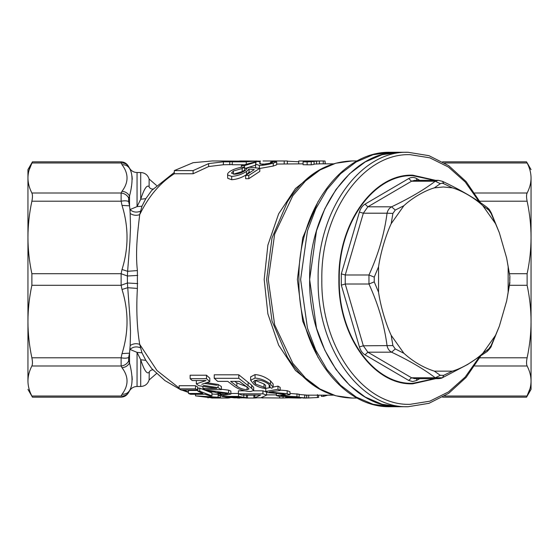 <?xml version="1.0" encoding="UTF-8"?>
<svg xmlns="http://www.w3.org/2000/svg" width="559" height="559" viewBox="0 0 559 559"><rect width="100%" height="100%" fill="white"/><g stroke="black" fill="none" stroke-linecap="round" stroke-linejoin="round"><path stroke-width="0.84" d="M153.397 188.97C151.915 189.326 150.532 188.774 149.267 187.3L149.512 187.705M174.303 172.438L151.65 190.514L145.836 198.648L141.965 206.194L139.701 214.656C137.961 229.574 135.18 251.054 137.388 270.577L137.388 288.423C136.179 309.204 136.948 327.847 139.701 344.344L141.965 352.806L145.836 360.352L151.65 368.486L164.926 380.588L179.935 389.316M156.548 185.476L149.113 179.027C147.786 174.953 144.984 172.787 140.714 172.521L140.714 199.263C143.272 191.451 146.395 184.114 149.113 186.643L149.113 179.027M145.836 198.648L140.714 199.263L137.046 206.62L141.965 206.194M243.619 164.751L232.237 164.751L232.237 161.837L246.267 161.837L246.267 163.843M303.076 163.843L276.677 164.06M266.077 164.06L260.075 164.06L260.068 162.187M276.677 161.9L276.677 164.814L273.267 166.058L259.411 168.518L259.411 165.513L255.596 164.046L255.868 162.166L244.479 165.639L241.334 165.639L256.434 161.53L258.279 161.572C260.005 161.705 260.536 162.04 259.886 162.592L259.711 163.319L262.185 164.444L270.5 163.095L272.589 162.292L270.584 162.054L273.735 161.572L276.677 161.9L273.267 163.116C268.627 164.479 264.002 165.275 259.411 165.513M256.099 167.917L255.596 167.015L255.596 164.046M255.868 165.087L244.479 168.65M250.09 172.214L249.062 172.088L246.526 174.639C241.788 177.671 236.855 179.369 231.719 179.725L227.737 178.307L227.576 174.387L227.737 178.307M231.719 179.725L231.719 176.392L227.737 175.016C227.185 173.891 228.149 172.542 230.608 170.984C234.99 168.552 239.685 167.246 244.695 167.071L244.695 170.125L242.18 171.585L233.389 174.177M246.267 169.538L246.267 168.657L249.412 167.218L259.795 168.322L259.795 171.41L248.783 178.705L245.639 178.705L245.639 175.4L254.317 169.601L249.062 168.979L246.526 171.459C241.656 174.443 236.723 176.092 231.719 176.392M314.053 161.474L314.053 164.381L311.216 164.835L303.076 164.716L303.076 161.803L314.053 161.474L307.143 161.921L307.143 164.835M308.379 161.502L309.903 161.041L319.399 161.006L319.399 163.899L314.053 164.094M179.159 388.861L179.159 385.724L195.517 385.724L197.613 386.947L197.613 390.056L181.256 390.056L179.159 388.861L195.517 388.861L197.613 390.056M188.453 393.473L202.924 393.473L197.886 391.195L197.886 388.121L199.773 388.121L211.938 392.942L211.938 395.884L210.051 395.884L205.02 394.284L190.549 394.284L188.453 393.473L188.453 390.461L197.886 390.461M211.938 394.011L218.513 394.395M247.455 395.052L247.469 397.959L227.73 397.463L222.147 396.408L238.504 396.408L247.448 397.938L247.448 395.045M230.86 393.473L238.4 393.473M254.848 394.871L254.848 397.77L260.62 395.052L241.858 395.052L238.4 393.822L238.4 390.818L244.737 390.818M253.59 390.818L262.933 390.818L266.615 392.159L266.615 395.122L260.843 397.791L283.064 398.008L254.848 397.77M266.615 394.892L276.363 394.892M298.806 394.458L304.69 394.94C307.184 395.115 307.296 395.185 305.032 395.157M283.881 394.025L268.292 392.656L265.749 391.461L265.749 388.4L270.402 387.576M273.148 387.073L277.984 386.136L280.157 387.373L280.157 390.468L269.263 392.055L287.165 393.704L289.974 394.738L280.939 395.821M280.157 390.07L287.165 390.699L289.974 391.761L289.974 394.738M289.974 393.459L299.163 394.2L299.163 397.114L278.689 396.233L276.363 395.604L285.265 394.43M254.841 380.239L264.044 384.012L265.602 385.368L265.602 388.519C261.116 388.03 257.175 386.59 253.779 384.208L250.649 380.232L255.037 378.087C260.319 378.394 265.469 380.42 270.493 384.166L273.148 387.198L271.758 388.267L269.172 386.933L270.235 386.073L268.516 384.096C264.805 381.427 261.018 380.064 257.147 380.001L253.472 381.427L255.463 384.054L264.044 387.205L265.602 388.519M250.649 376.885L255.037 374.586C260.48 374.991 265.63 377.087 270.493 380.882L273.148 384.005L273.148 387.198M214.251 378.296L214.251 374.809L238.784 374.809L251.641 385.172L253.688 387.429L253.695 390.517L250.607 391.51C244.465 391.307 238.945 389.518 234.046 386.15L227.779 381.378L217.71 381.378L214.251 378.296L238.784 378.296L251.641 388.33L253.695 390.517M221.385 389.253L228.603 390.154L230.86 391.069L230.86 394.067L220.756 396.058L218.513 395.423L221.755 394.857L215.061 392.194L208.241 391.335L205.998 390.168L228.603 393.173L230.86 394.067M202.931 386.367L202.931 388.407L216.766 388.407L198.822 385.717L196.314 383.886L196.377 380.567M196.314 383.886L206.075 380.567L192.233 380.567L190.137 378.688L190.137 375.215L206.495 375.215L209.807 378.233L209.807 381.601L201.764 384.319M206.711 382.684L218.101 384.487L221.385 386.514L221.385 389.63L205.027 389.63L202.931 388.407M216.766 385.249L204.552 383.411M232.237 164.57L223.369 164.751L208.647 166.547L193.107 173.751L174.303 173.751L174.303 170.6L193.107 170.6L193.107 173.751M240.636 161.153L212.441 160.95L193.107 162.697L174.303 170.6M174.303 173.751C160.063 182.807 148.526 196.447 139.701 214.656C136.284 215.788 133.112 215.39 130.17 213.461L129.961 209.597C133.035 212.231 136.522 212.769 140.414 211.211M129.534 196.027L128.633 197.886L129.534 196.027L129.534 205.845L128.633 201.519C126.963 200.709 124.461 200.604 121.121 201.191L122.023 205.398L129.534 205.845L129.961 209.597L137.046 206.62L137.046 172.521C133.776 172.41 131.267 170.963 129.534 168.182L128.367 166.156C126.634 163.375 124.133 161.928 120.856 161.824L122.023 164.716C128.696 173.576 128.696 182.423 122.023 191.269C125.349 191.625 127.85 193.218 129.534 196.027C132.874 183.038 132.874 173.828 129.534 168.399L128.633 166.652L129.534 168.399C127.85 165.827 125.349 164.598 122.023 164.716M232.237 161.837L243.088 160.964L260.578 161.097M246.267 161.837L256.49 160.957M263.023 160.978L287.361 160.985L263.023 160.978M259.676 161.782L259.676 161.167M284.21 164.06L284.21 161.167M287.361 163.871L287.361 160.985M298.716 161.761L287.361 161.195M278.221 160.985L273.421 160.95M273.267 166.058L273.267 163.116M270.584 163.074L270.584 162.054M259.886 163.885L260.075 162.138M241.334 167.379L241.334 165.639M244.479 167.078L244.479 165.639M255.868 163.004L256.099 162.41M246.526 174.639L246.526 171.459M249.062 172.088L249.062 168.979M248.783 178.705L248.783 175.4L245.639 175.4M259.795 168.322L248.783 175.4M233.431 174.156L233.431 170.991L231.447 173.094L234.361 174.219C237.792 174.115 241.146 173.045 244.416 171.005C246.212 169.915 246.833 169.132 246.267 168.657L246.449 169.035M242.18 171.585L242.18 168.49L233.431 170.991M244.695 167.071L242.18 168.49M325.296 163.843L325.072 161.642M323.249 163.857L323.249 160.971L325.072 161.041L325.072 163.934M298.716 163.857L298.716 160.971L323.249 160.971M311.216 164.835L311.216 161.921M307.143 161.921L303.076 161.803M316.569 164.094L316.569 161.195L312.495 161.474M319.399 161.006L316.569 161.195M312.495 161.195L308.379 161.139M195.517 385.724L195.517 388.861M199.773 388.121L199.773 391.195L211.938 395.884M197.886 391.195L199.773 391.195M211.267 397.812L195.503 395.863L218.115 397.239L220.372 397.575L211.267 397.812M208.018 397.435L208.018 397.945M220.372 395.954L220.372 397.575M218.115 394.333L218.115 397.239M195.503 394.284L195.503 395.863M246.351 394.864L246.351 397.763M238.504 393.473L238.504 396.408M222.147 395.828L222.147 396.408M283.064 396.45L283.064 398.008M279.605 396.282L279.605 397.791M262.933 390.818L262.933 393.822L266.615 395.122M238.4 393.822L262.933 393.822M283.064 397.98L288.241 397.847M262.541 398.015L263.065 398.008M308.701 395.066L308.701 397.966L317.449 397.533L317.449 394.626M306.772 395.066L306.772 397.966L308.701 397.966M318.665 395.157L318.665 397.358L317.449 397.533M323.486 395.157L323.486 396.373L327.84 395.157M321.39 395.157L321.39 396.373L323.486 396.373M318.665 395.262L319.79 395.157M290.254 396.771L298.806 397.1M299.058 397.568L299.058 397.84C301.811 398.015 301.615 398.085 298.464 398.043L287.899 397.819L285.726 397.386L285.726 396.569M287.899 397.819C284.566 397.337 285.349 397.093 290.254 397.079M302.936 397.854L293.021 397.393L299.058 397.84C301.811 398.015 301.615 398.085 298.464 398.043M304.69 394.94L304.69 397.84C307.24 398.008 307.352 398.071 305.032 398.043L302.936 398.001M298.806 397.365L304.69 397.84C307.24 398.008 307.352 398.071 305.032 398.043M276.363 393.389L276.363 395.604M296.99 393.76L296.99 396.687L299.163 397.114M283.776 396.107L296.99 396.687M284.028 394.612L284.028 395.451M287.165 390.699L287.165 393.704M277.984 386.136L277.984 389.267L280.157 390.468M265.749 391.461L277.984 389.267M269.172 384.62L269.172 386.933M270.493 380.882L270.493 384.166M255.037 374.586L255.037 378.087M264.044 384.012L264.044 387.205M255.463 380.763L255.463 384.054M251.641 385.172L251.641 388.33M238.784 374.809L238.784 378.296M253.877 395.136L253.877 398.029L256.49 397.903M237.519 398.008L240.007 398.029M245.953 398.029L253.877 398.029M218.513 393.669L218.513 395.423M228.603 390.154L228.603 393.173M205.998 389.63L205.998 390.168M218.101 384.487L218.101 387.666L221.385 389.63M203.413 385.375L218.101 387.666M206.495 375.215L206.495 378.688L209.807 381.601M190.137 378.688L206.495 378.688M230.105 397.728L228.009 398.043L228.009 397.498M211.651 398.008L228.009 398.043M287.41 201.827L271.995 238.022L266.636 279.5L271.995 320.978L287.41 357.173M179.159 388.03L157.009 370.561L139.701 344.344C136.284 343.212 133.112 343.61 130.17 345.539L130.506 331.822L129.926 317.463L127.396 282.994L137.738 283.588M122.023 205.398C128.696 226.793 128.696 248.161 122.023 269.508L127.627 271.297L127.396 276.006L121.121 273.714L121.121 285.286L127.396 282.994L127.396 276.006L137.738 275.412M137.388 270.577L127.627 271.297L129.926 241.551L130.506 227.171L130.17 213.461M193.107 170.6L208.647 163.591L223.369 161.837L229.784 161.837L229.784 164.751M240.636 160.964L229.784 161.837M241.083 160.95L242.662 160.999M137.046 172.521L140.714 172.521M215.257 397.575L212.483 397.749L207.123 396.96L215.257 397.337M244.248 397.749L234.354 397.854L226.129 396.869L238.714 396.869L244.604 397.854M296.682 397.798C298.702 397.959 298.646 398.029 296.515 398.008L289.639 397.805C287.675 397.575 287.766 397.435 289.911 397.393L296.682 397.798C298.702 397.959 298.646 398.029 296.515 398.008L296.515 397.784M289.639 397.393L289.639 397.805C287.675 397.575 287.766 397.435 289.911 397.393M247.05 389.693C243.27 389.497 239.874 388.316 236.855 386.136L230.608 381.378L239.413 381.378L248.364 388.044L249.021 388.994L247.05 389.693L247.05 386.576M225.745 394.074L222.978 394.626L217.619 392.495L227.848 393.627L225.745 394.074L225.745 393.41M156.548 373.524L149.113 379.973L149.267 371.7C150.727 370.128 152.104 369.569 153.397 370.03M149.113 372.357C146.402 374.893 143.251 367.508 140.714 359.737L145.836 360.352M149.113 379.973C147.786 384.047 144.984 386.213 140.714 386.479L140.714 359.737L137.046 352.38L141.965 352.806M140.714 386.479L137.046 386.479L137.046 352.38L129.961 349.403C133.035 346.769 136.522 346.231 140.414 347.789M137.388 288.423L127.627 287.703L122.023 289.492C128.696 310.881 128.696 332.256 122.023 353.602L129.534 353.155L130.17 345.539M128.633 201.519L128.633 197.886C126.963 195.028 124.461 193.4 121.121 193.009L121.121 201.191L31.877 201.191C29.285 213.342 27.971 225.431 27.95 237.456C27.978 249.496 29.285 261.584 31.877 273.714L31.877 285.286C29.285 297.437 27.971 309.525 27.95 321.544C27.978 333.59 29.285 345.672 31.877 357.809L121.121 357.809C124.461 358.396 126.963 358.291 128.633 357.481L129.534 353.155L129.534 362.973C127.85 365.782 125.349 367.375 122.023 367.731C128.696 376.591 128.696 385.444 122.023 394.284C125.349 394.402 127.85 393.173 129.534 390.601C132.874 385.193 132.874 375.983 129.534 362.973L128.633 361.114L128.633 357.481M212.483 397.749L212.483 397.218M229.421 397.435L229.421 396.869M234.354 397.854L234.354 396.869M241.146 397.959L241.146 397.302M236.855 386.136L236.855 382.915L234.759 381.378M246.253 386.542L236.855 382.915M222.978 394.626L222.978 393.11M129.534 390.818L128.367 392.844L129.534 390.818C131.267 388.037 133.776 386.59 137.046 386.479M31.877 201.191C32.653 197.383 32.653 194.658 31.877 193.009C29.292 188.006 27.978 183.003 27.95 177.993L27.95 381.007C27.978 376.011 29.285 371.001 31.877 365.991C32.653 364.349 32.653 361.624 31.877 357.809M128.633 166.652C126.963 164.06 124.461 162.83 121.121 162.969L31.877 162.969C29.285 168.007 27.971 173.01 27.95 177.993L27.95 169.629L32.457 161.824L28.956 170.46M122.023 353.602L121.121 357.809L121.121 365.991C124.461 365.6 126.963 363.972 128.633 361.114M27.95 180.326L27.95 237.456M27.95 321.544L27.95 378.674M27.95 381.035L27.95 381.007C27.95 392.139 27.95 392.139 27.95 381.007C27.95 392.139 27.95 392.139 27.95 381.007C27.978 385.996 29.285 391 31.877 396.031C32.653 397.561 32.653 397.561 31.877 396.031C32.653 397.561 32.653 397.561 31.877 396.031L121.121 396.031C120.765 397.554 120.765 397.554 121.121 396.031C124.461 396.17 126.963 394.94 128.633 392.348M132.001 176.092L132.252 179.334M131.491 186.119L131.281 187.209M120.856 161.824L32.457 161.824M509.522 273.714L527.123 273.714C529.715 261.563 531.029 249.475 531.05 237.456C531.022 225.41 529.715 213.328 527.123 201.191C526.347 197.376 526.347 194.651 527.123 193.009C529.715 187.978 531.029 182.975 531.05 177.993C531.022 173.004 529.715 168 527.123 162.969L526.543 161.824L442.644 161.824M479.699 357.809L527.123 357.809C529.715 345.658 531.029 333.569 531.05 321.544C531.022 309.504 529.715 297.416 527.123 285.286L509.522 285.286M28.055 378.569L27.95 380.903M527.123 357.809C526.347 361.617 526.347 364.342 527.123 365.991C529.708 370.994 531.022 375.997 531.05 381.007L531.05 177.993C531.05 166.862 531.05 166.862 531.05 177.993L531.05 177.965M527.123 273.714L527.123 285.286M390.573 406.721C340.508 408.161 297.709 346.797 298.918 279.5C297.709 212.203 340.508 150.839 390.573 152.279L373.021 154.724L356.146 161.97L340.599 173.723L326.966 189.543L315.779 208.821L307.464 230.818L300.616 279.5L307.464 328.182L315.779 350.179L326.966 369.457L340.599 385.277L356.146 397.03L373.021 404.276L390.573 406.714L399.608 406.721L382.056 404.276L365.181 397.037L349.627 385.277L335.994 369.457L324.807 350.179L316.492 328.182L309.644 279.5L316.492 230.818L324.807 208.821L335.994 189.543L349.627 173.723L365.181 161.963L382.056 154.724L399.608 152.279C351.534 150.525 308.407 211.519 309.644 279.5C308.407 347.481 351.534 408.475 399.608 406.721L408.091 406.721L428.963 403.325L448.66 393.354L466.143 377.395L480.516 356.321M444.587 396.031L527.123 396.031C529.715 390.993 531.029 385.989 531.05 381.007L531.05 389.371L526.543 397.176L530.044 388.54M531.05 378.674L531.05 321.544M531.05 237.456L531.05 180.326M132.008 376.13L132.252 379.694M438.284 378.674L435.265 377.772C424.127 369.282 409.572 360.751 391.579 352.184C389.246 350.905 387.736 348.774 387.059 345.797C384.424 325.282 378.394 304.69 368.968 284.021L368.968 274.979L374.244 277.124L374.244 281.876L368.968 284.021L345.245 284.021L363.336 345.797L367.857 352.184L411.536 377.772L414.736 378.674L438.284 378.674C440.289 378.555 441.722 378.212 442.581 377.646L467.562 364.531L487.259 351.457L488.72 348.942L482.815 353.302L495.547 335.302L499.376 326.142L506.65 300.966L508.159 292.231L508.159 266.769L506.65 258.034L499.376 232.858L495.547 223.698L482.815 205.698C474.591 197.991 462.02 190.626 452.357 187.859L443.357 186.979L434.357 187.859C424.686 190.633 412.116 197.991 403.898 205.698L391.174 223.698C385.724 235.332 380.511 253.101 378.555 266.769L378.555 292.231C380.518 305.906 385.724 323.675 391.174 335.302L403.898 353.302L395.276 348.942L391.579 352.184L367.857 352.184L365.027 354.86C362.407 353.26 360.534 350.612 359.402 346.901L341.311 285.125L341.311 273.875L359.402 212.099C360.534 208.388 362.407 205.74 365.027 204.14L408.713 178.552C411.361 177.063 414.016 177.063 416.672 178.552L419.697 180.326M416.665 378.674L416.672 380.448L412.689 381.566L408.713 380.448L411.536 377.772L435.265 377.772L440.317 375.327L443.678 375.327L442.581 377.646M440.317 375.327L434.357 371.141C423.477 367.696 413.325 361.743 403.898 353.302M434.448 180.326L412.689 175.666C373.454 174.233 338.251 224.012 339.264 279.5C338.251 334.988 373.454 384.767 412.689 383.334L434.448 378.674M395.276 348.942L392.9 345.574L363.336 345.797L359.402 346.901M434.357 371.141L452.357 371.141C462.027 368.367 474.598 361.009 482.815 353.302M443.678 375.327L452.357 371.141M391.174 335.302L392.9 345.574M435.58 180.326L412.661 175.163C373.237 173.723 337.867 223.747 338.88 279.5C337.867 335.253 373.237 385.277 412.661 383.837L435.58 378.674M378.555 292.231L374.244 281.876M434.357 187.859L440.317 183.673L435.265 181.228C424.071 189.753 409.509 198.277 391.579 206.816L395.276 210.058L403.898 205.698M452.357 187.859L443.678 183.673L441.827 183.219L440.317 183.673M482.815 205.698L488.72 210.058L487.259 207.543C475.674 198.731 460.784 190.004 442.581 181.354L443.678 183.673M495.547 223.698L491.102 213.426L488.72 210.058M508.159 266.769L509.899 276.425L509.759 281.876L509.759 277.124M499.376 232.858L491.347 213.035L491.102 213.426M508.159 292.231L509.759 281.876M495.547 335.302L491.102 345.574L491.347 345.965C491.473 346.573 490.11 348.411 487.259 351.457M488.72 348.942L491.102 345.574M378.555 266.769L374.244 277.124M391.174 223.698L392.9 213.426L387.059 213.203C384.396 233.788 378.366 254.38 368.968 274.979L345.245 274.979L341.311 273.875M395.276 210.058L392.9 213.426M479.168 201.764L465.193 181.961L448.444 167.057L429.766 157.806L410.103 154.668C362.938 152.949 320.621 212.797 321.837 279.5C320.621 346.203 362.938 406.051 410.103 404.332L429.766 401.194L448.444 391.943L465.193 377.039L479.168 357.236M442.581 181.354L438.284 180.326L414.736 180.326L411.536 181.228L367.857 206.816L391.579 206.816C389.246 208.102 387.736 210.233 387.059 213.203L363.336 213.203L359.402 212.099M438.284 180.326L435.265 181.228L411.536 181.228L408.713 178.552M480.516 202.679L466.136 181.605L448.66 165.646L428.963 155.675L408.091 152.279L390.573 152.279M316.883 387.597L295.48 370.484L278.634 345.148L267.88 313.878L264.183 279.5L267.88 245.121L278.634 213.852L295.48 188.516L316.883 171.403M183.408 390.056L188.453 391.999M243.836 394.521L243.836 397.428M272.967 391.538L272.967 392.418M248.112 382.642L248.112 385.878M208.647 163.591L208.647 166.547M223.369 161.837L223.369 164.751M357.215 398.05L352.1 398.05L335.742 395.765L320.021 389.022L305.528 378.066L292.825 363.322L274.658 324.863L268.271 279.5L274.658 234.137L292.825 195.678L305.528 180.934L320.021 169.978L335.742 163.235L352.1 160.95C325.925 161.782 304.348 175.428 287.361 201.904M31.877 285.286L121.121 285.286L122.023 289.492M122.023 269.508L121.121 273.714L31.877 273.714M318.169 357.641L302.747 321.243L297.381 279.5L302.747 237.757L318.169 201.359M122.023 191.269L121.121 193.009L31.877 193.009M31.877 365.991L121.121 365.991L122.023 367.731M527.123 201.191L479.699 201.191M122.023 394.284L121.121 396.031M527.123 162.969L444.587 162.969M474.731 193.009L527.123 193.009M474.731 365.991L527.123 365.991M435.265 377.772L441.652 377.772M408.713 380.448L365.027 354.86M419.697 378.674L416.672 380.448M416.665 180.326L416.672 178.552M341.311 285.125L345.245 284.021L345.245 274.979L363.336 213.203L367.857 206.816L365.027 204.14M408.091 152.279C360.024 150.525 316.89 211.519 318.134 279.5C316.89 347.481 360.024 408.475 408.091 406.721M333.262 163.843L319.399 163.843M333.262 395.157L306.674 395.157L306.674 398.022M254.848 395.157L247.469 395.157M250.649 380.232L250.649 376.808M188.453 392.411L181.696 390.056M352.1 398.05C325.925 397.218 304.348 383.572 287.361 357.096M357.215 160.95L352.1 160.95M27.95 389.371L32.457 397.176L120.856 397.176C124.133 397.072 126.634 395.625 128.367 392.844M531.05 169.629L526.543 161.824M442.644 397.176L526.543 397.176M506.65 258.034L509.906 276.425M499.376 326.142L491.347 345.965M506.65 300.966L509.906 282.575M487.259 207.543C489.572 209.884 488.475 207.913 491.347 213.035"/></g></svg>
